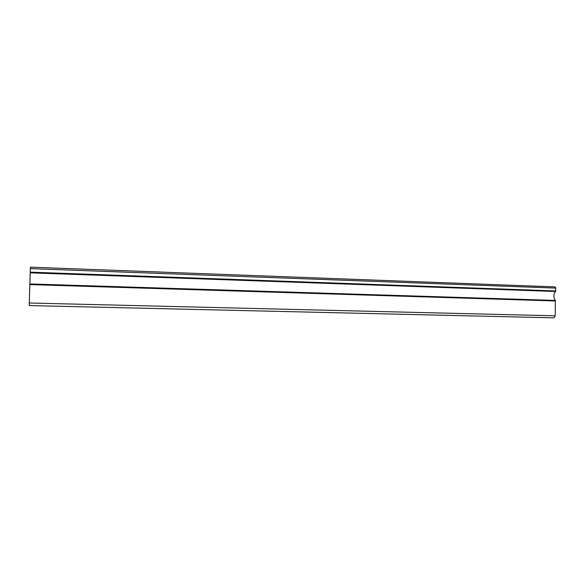 <?xml version="1.0" encoding="UTF-8"?>
<svg xmlns="http://www.w3.org/2000/svg" width="585" height="585" viewBox="0 0 585 585"><rect width="100%" height="100%" fill="white"/><g stroke="black" fill="none" stroke-linecap="round" stroke-linejoin="round"><path stroke-width="0.88" d="M555.223 315.805L29.279 303.008L29.25 305.567L553.936 317.838L555.223 315.805L555.326 300.434C553.351 297.48 553.41 294.496 555.501 291.491L555.699 290.95L30.23 272.157L30.215 272.837L555.501 291.491M30.23 272.157L30.405 267.162L555.026 286.891L555.75 288.105L555.699 290.95M29.279 303.008L29.842 284.595L555.501 300.968M555.326 300.434L29.872 283.937L29.842 284.595M29.872 283.937L30.215 272.837M555.75 288.105L30.332 268.632"/></g></svg>
